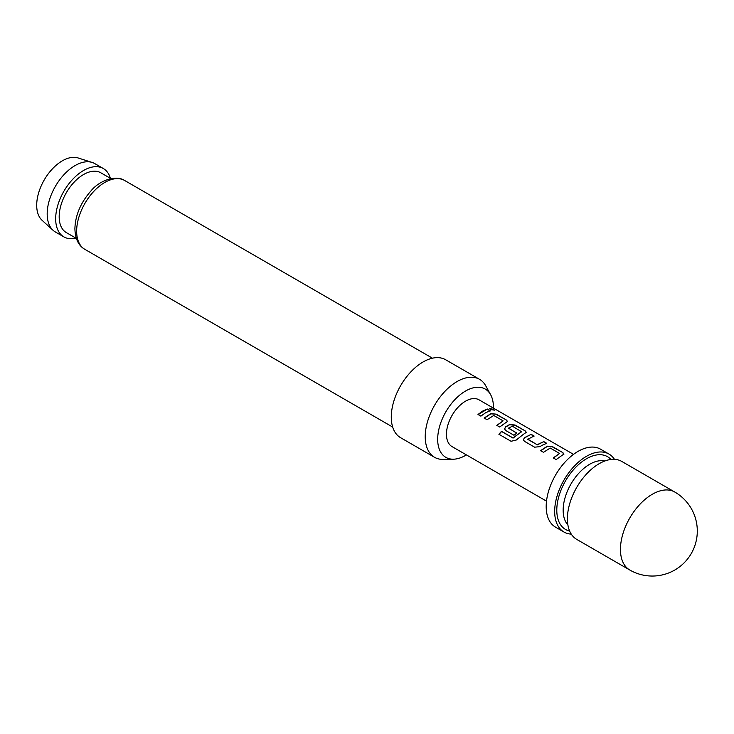 <?xml version="1.0" encoding="UTF-8"?>
<svg xmlns="http://www.w3.org/2000/svg" width="734" height="734" viewBox="0 0 734 734"><rect width="100%" height="100%" fill="white"/><g stroke="black" fill="none" stroke-linecap="round" stroke-linejoin="round"><path stroke-width="1.1" d="M493.606 409.343L494.34 410.141L490.33 409.526L489.633 408.581L493.606 409.343L494.239 410.26M599.238 463.649A45.013 25.993 120 0 0 569.823 503.313A45.013 25.993 120 0 0 576.722 539.389L629.781 570.015A45.013 25.993 -60 0 1 620.45 549.408A45.013 25.993 -60 0 1 652.287 494.276A45.013 25.993 -60 0 1 674.794 492.046L621.744 461.42A45.013 25.993 120 0 0 599.238 463.649M571.281 534.123A45.013 25.993 -60 0 1 563.996 532.04A45.013 25.993 -60 0 1 557.097 495.964A45.013 25.993 -60 0 1 586.503 456.3A45.013 25.993 -60 0 1 609.009 454.071A45.013 25.993 -60 0 1 614.459 459.337M563.996 532.04L555.51 527.131A45.013 25.993 -60 0 1 548.61 491.064A45.013 25.993 -60 0 1 578.016 451.401A45.013 25.993 -60 0 1 600.522 449.171L609.009 454.071M53.05 230.283L42.095 220.319A36.287 20.956 -60 0 1 36.7 205.254A36.287 20.956 -60 0 1 51.077 170.343A36.287 20.956 -60 0 1 78.098 157.957L92.209 162.462A39.462 22.782 120 0 0 62.821 175.931A39.462 22.782 120 0 0 47.187 213.906A39.462 22.782 120 0 0 53.05 230.283A39.462 22.782 120 0 0 55.362 231.972L63.849 236.871A39.462 22.782 -60 0 1 55.674 218.805A39.462 22.782 -60 0 1 72.905 179.087A39.462 22.782 -60 0 1 103.31 168.517A39.462 22.782 -60 0 1 110.403 178.325M103.31 168.517L94.824 163.618A39.462 22.782 120 0 0 92.209 162.462M493.404 408.113A39.416 22.754 120 0 0 493.422 407.122A39.416 22.754 120 0 0 490.651 394.745A39.416 22.754 120 0 0 459.337 395.424A39.416 22.754 120 0 0 437.675 439.308A39.416 22.754 120 0 0 453.438 459.2A39.416 22.754 120 0 0 466.393 454.897M453.438 459.2L443.235 459.411A45.013 25.993 -60 0 1 434.546 457.3A45.013 25.993 -60 0 1 425.225 436.693A45.013 25.993 -60 0 1 444.877 391.396A45.013 25.993 -60 0 1 479.568 379.331A45.013 25.993 -60 0 1 485.724 385.8L490.651 394.745M434.546 457.3L400.599 437.703A45.013 25.993 -60 0 1 391.277 417.096A45.013 25.993 -60 0 1 410.921 371.789A45.013 25.993 -60 0 1 445.611 359.733L479.568 379.331M76.336 238.367L66.326 232.577A34.507 19.928 -60 0 1 59.179 216.778A34.507 19.928 -60 0 1 74.244 182.05A34.507 19.928 -60 0 1 100.833 172.802L110.852 178.591M560.859 456.19L556.161 459.585L553.262 457.924L559.592 453.456L550.234 448.052L543.499 452.3L540.609 450.63L547.335 446.18L552.693 446.758L562.84 452.603L563.969 454.025L560.859 456.19M542.041 445.327L539.995 446.639L534.618 447.18L524.489 441.336L523.37 439.785L524.452 437.675L531.177 434.335L534.068 436.005L527.728 439.327L537.104 444.721L543.811 441.629L546.72 443.299L542.041 445.327M523.223 434.464L516.195 440.079L511.057 441.272L498.891 434.253L501.515 431.308L512.974 437.923L521.635 431.757L512.268 426.151L508.598 428.28L516.828 433.032L513.965 435.262L505.662 430.473L504.552 428.922L505.634 426.812L509.69 424.463L515.066 425.032L525.195 430.876L526.324 432.308L523.223 434.464M508.598 428.041L516.846 433.262M504.414 423.601L499.689 427.014L496.799 425.344L503.129 420.876L493.771 415.472L487.055 419.71L484.156 418.041L490.881 413.6L496.257 414.169L506.377 420.013L507.506 421.444L504.414 423.601M485.596 412.737L480.88 416.141L477.99 414.471L482.697 411.068L487.385 409.04L490.266 410.71L485.596 412.737M573.511 454.364L479.054 399.828A27.011 15.598 120 0 0 465.549 401.168A27.011 15.598 120 0 0 447.905 424.968A27.011 15.598 120 0 0 452.043 446.611L546.5 501.148M527.728 439.079L537.104 444.721M553.308 458.126L559.592 453.456M499.001 434.4L501.588 431.491L513.048 438.106L521.635 431.555M496.845 425.546L503.129 420.876M75.896 238.11A39.462 22.782 -60 0 1 63.849 236.871M478.045 414.673L487.385 409.04M487.33 409.306L490.22 410.985M489.624 408.737L493.505 409.618M484.211 418.242L490.863 413.857L496.257 414.169M496.202 414.435L506.377 420.013M506.332 420.288L507.469 421.582M504.579 429.023L505.653 427.041L509.671 424.72L515.011 425.298L525.195 430.876M525.14 431.152L526.287 432.445M523.397 439.895L524.452 437.675M537.123 444.951L543.811 441.629M543.766 441.896L546.665 443.565M524.471 437.904L531.177 434.335M531.132 434.601L534.013 436.271M540.664 450.832L547.307 446.437L552.693 446.758M552.647 447.024L562.84 452.603M562.785 452.869L563.932 454.162M604.816 460.998A37.517 21.662 120 0 0 589.686 464.264A37.517 21.662 120 0 0 566.18 494.266A37.517 21.662 120 0 0 567.896 524.938M610.963 459.466A42.012 24.259 120 0 0 586.503 458.75A42.012 24.259 120 0 0 558.134 499.239A42.012 24.259 120 0 0 569.648 531.031M124.652 180.491A39.764 22.956 120 0 0 94.007 191.143A39.764 22.956 120 0 0 76.648 231.155A39.764 22.956 120 0 0 84.887 249.358C78.556 245.762 75.226 238.88 74.896 228.705C75.336 215.181 80.685 202.612 90.915 190.987C99.329 180.454 115.972 174.646 124.652 180.491L432.436 358.192M629.781 570.015A45.013 45.013 0 0 0 697.3 531.031A45.013 45.013 0 0 0 674.794 492.046M392.672 427.06L84.887 249.358"/></g></svg>
